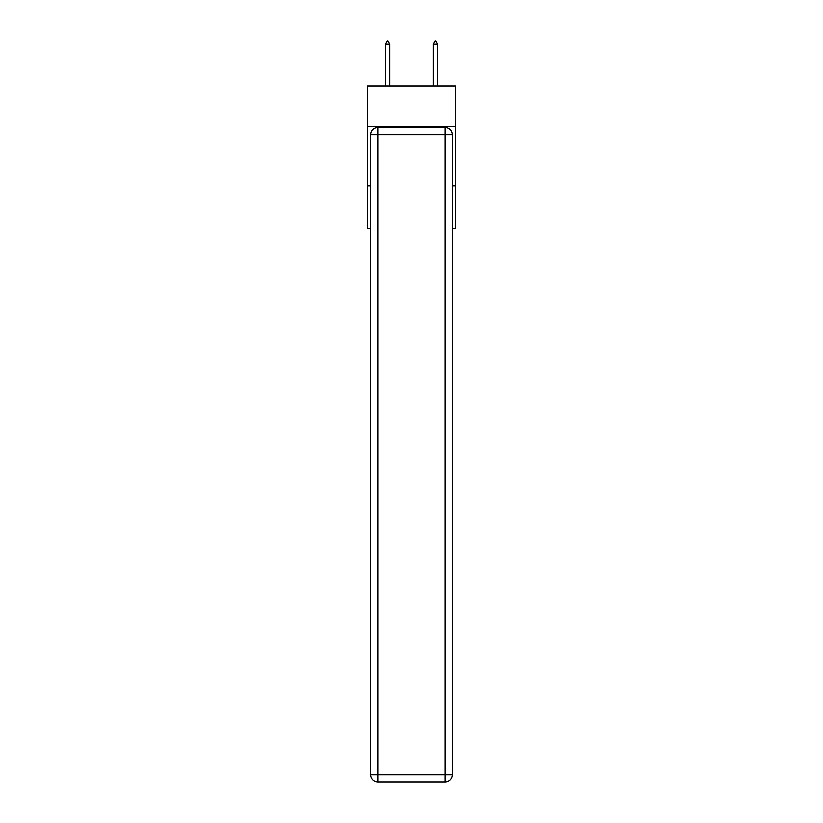 <?xml version="1.0" encoding="UTF-8"?>
<svg xmlns="http://www.w3.org/2000/svg" width="823" height="823" viewBox="0 0 823 823"><rect width="100%" height="100%" fill="white"/><g stroke="black" fill="none" stroke-linecap="round" stroke-linejoin="round"><path stroke-width="1.23" d="M455.52 126.372L455.52 85.931L367.48 85.931L367.48 126.372L455.52 126.372L455.52 228.681L452.3 228.681M370.7 185.854L367.48 185.854L367.48 126.372M455.52 185.854L452.3 185.854M367.48 185.854L367.48 228.681L370.7 228.681M377.829 127.565L445.171 127.565A7.14 7.14 0 0 1 452.3 134.705L452.3 774.71A7.14 7.14 0 0 1 445.171 781.85L377.829 781.85L377.829 774.71L445.171 774.71L445.171 134.705L377.829 134.705L377.829 774.71L370.7 774.71L370.7 134.705L377.829 134.705L377.829 127.565A7.14 7.14 0 0 0 370.7 134.705A7.14 7.14 0 0 1 377.829 127.565M370.7 774.71A7.14 7.14 0 0 0 377.829 781.85A7.14 7.14 0 0 1 370.7 774.71M389.845 44.247L388.065 41.15L387.355 41.15L385.565 44.247L389.845 44.247L389.845 85.931M385.565 44.247L385.565 85.931M434.935 41.15L435.645 41.15L437.435 44.247L433.155 44.247L434.935 41.15M437.435 85.931L437.435 44.247M433.155 85.931L433.155 44.247M445.171 781.85A7.14 7.14 0 0 0 452.3 774.71L445.171 774.71L445.171 781.85M452.3 134.705A7.14 7.14 0 0 0 445.171 127.565L445.171 134.705L452.3 134.705"/></g></svg>
